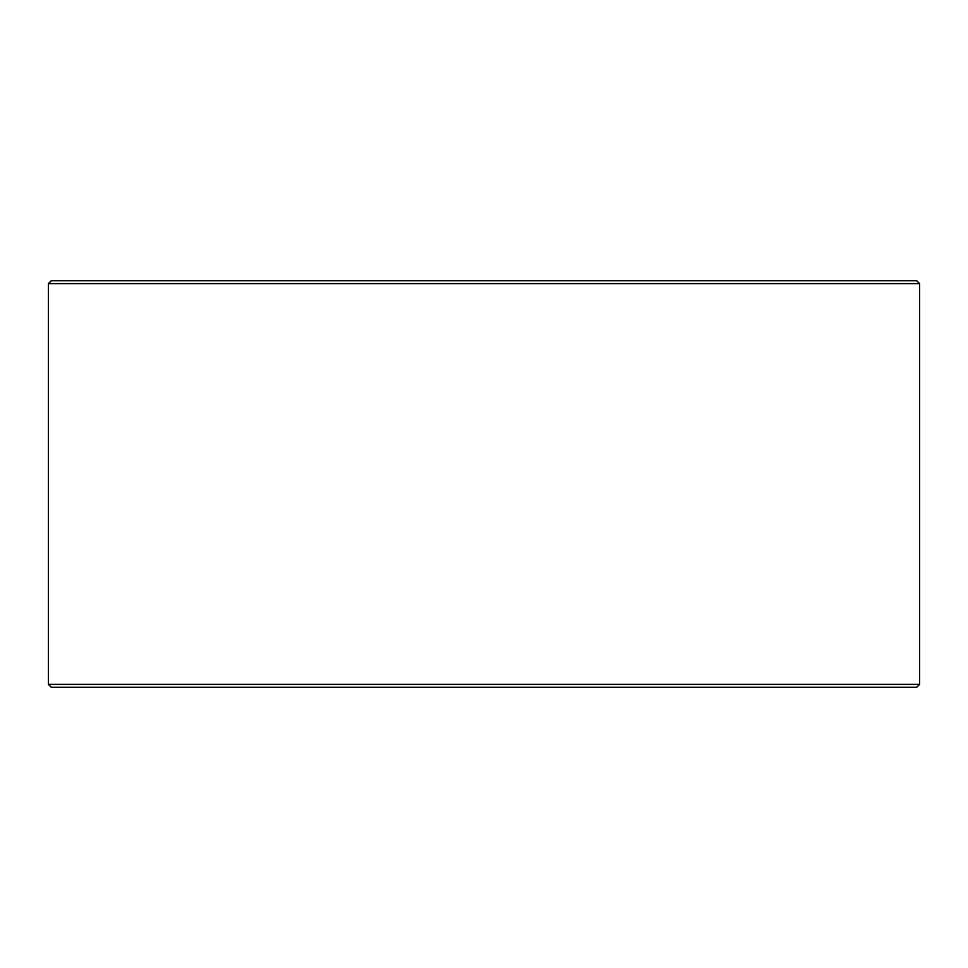 <?xml version="1.0" encoding="UTF-8"?>
<svg xmlns="http://www.w3.org/2000/svg" width="968" height="968" viewBox="0 0 968 968"><rect width="100%" height="100%" fill="white"/><g stroke="black" fill="none" stroke-linecap="round" stroke-linejoin="round"><path stroke-width="1.45" d="M51.364 687.28L916.696 687.28L919.6 684.376L919.6 283.624L916.696 280.72L51.304 280.72L48.4 283.624L48.4 684.376L51.304 687.28L48.46 684.376L48.46 283.624L51.364 280.72M919.6 283.624L48.46 283.624M919.6 684.376L48.46 684.376"/></g></svg>
